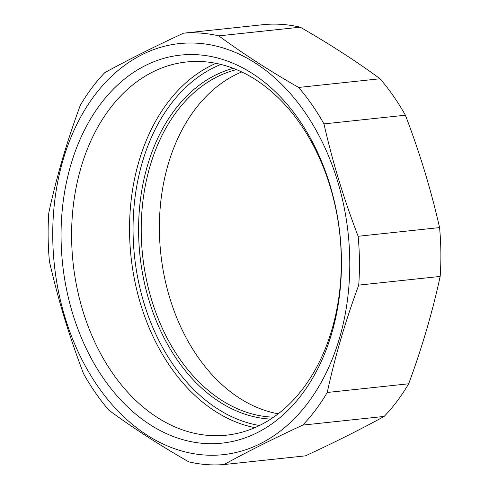 <?xml version="1.0" encoding="UTF-8"?>
<svg xmlns="http://www.w3.org/2000/svg" width="489" height="489" viewBox="0 0 489 489"><rect width="100%" height="100%" fill="white"/><g stroke="black" fill="none" stroke-linecap="round" stroke-linejoin="round"><path stroke-width="0.73" d="M218.785 35.874A216.651 154.842 -96.1 0 0 201.144 33.142A216.651 154.842 -96.1 0 0 183.546 33.179L264.977 24.487A216.651 154.842 83.9 0 1 282.581 24.45A216.651 154.842 83.9 0 1 300.222 27.182L218.785 35.874C242.556 53.368 269.164 70.563 298.614 87.452L380.051 78.76A216.651 154.842 83.9 0 1 405.393 115.202L323.956 123.894A216.651 154.842 -96.1 0 0 298.614 87.452M358.73 285.118A216.651 154.842 -96.1 0 0 358.137 236.279L439.568 227.587A216.651 154.842 83.9 0 1 440.167 276.432L358.73 285.118C345.393 321.212 334.898 356.994 327.239 392.478L408.676 383.786A216.651 154.842 83.9 0 1 384.177 416.42L302.74 425.106A216.651 154.842 -96.1 0 0 327.239 392.478M183.546 33.179C154.463 46.626 128.222 59.774 104.823 72.623A216.651 154.842 -96.1 0 0 80.324 105.251C66.987 141.339 56.492 177.128 48.833 212.605A216.651 154.842 -96.1 0 0 49.432 261.45C57.983 299.213 69.377 336.676 83.607 373.834A216.651 154.842 -96.1 0 0 108.949 410.277C132.721 427.771 159.328 444.966 188.778 461.854A216.651 154.842 -96.1 0 0 224.023 464.55L305.454 455.858C334.537 442.411 360.778 429.263 384.177 416.42M380.051 78.76C356.279 61.266 329.672 44.071 300.222 27.182M439.568 227.587C431.017 189.824 419.623 152.36 405.393 115.202M408.676 383.786C422.013 347.697 432.508 311.915 440.167 276.432M198.748 43.313A206.706 147.733 -96.1 0 0 73.912 342.202A206.706 147.733 -96.1 0 0 331.132 361.884A206.706 147.733 -96.1 0 0 198.748 43.313M302.74 425.106C273.663 438.56 247.422 451.708 224.023 464.55M323.956 123.894C332.508 161.657 343.901 199.121 358.137 236.279M241.743 71.95A175.618 125.52 -96.1 0 0 160.765 253.455A175.618 125.52 -96.1 0 0 278.223 413.786M341.285 258.895A187.666 134.127 83.9 0 1 226.364 435.186A187.666 134.127 83.9 0 1 71.62 238.259A187.666 134.127 83.9 0 1 186.541 61.969A187.666 134.127 83.9 0 1 341.285 258.895M61.076 238.406A195.129 139.463 -96.1 0 0 273.418 422.759A195.129 139.463 -96.1 0 0 269.305 86.235A195.129 139.463 -96.1 0 0 61.076 238.406M273.608 417.166A175.618 125.52 83.9 0 1 269.549 416.946A175.618 125.52 83.9 0 1 142.323 252.581A175.618 125.52 83.9 0 1 236.523 69.621M233.308 68.338A177.483 126.853 -96.1 0 0 139.982 255.674A177.483 126.853 -96.1 0 0 270.741 419.097M259.476 425.509A185.184 132.354 83.9 0 1 134.512 256.254A185.184 132.354 83.9 0 1 220.942 64.444M215.985 63.332A187.666 134.127 -96.1 0 0 131.015 256.627A187.666 134.127 -96.1 0 0 254.861 427.643"/></g></svg>
